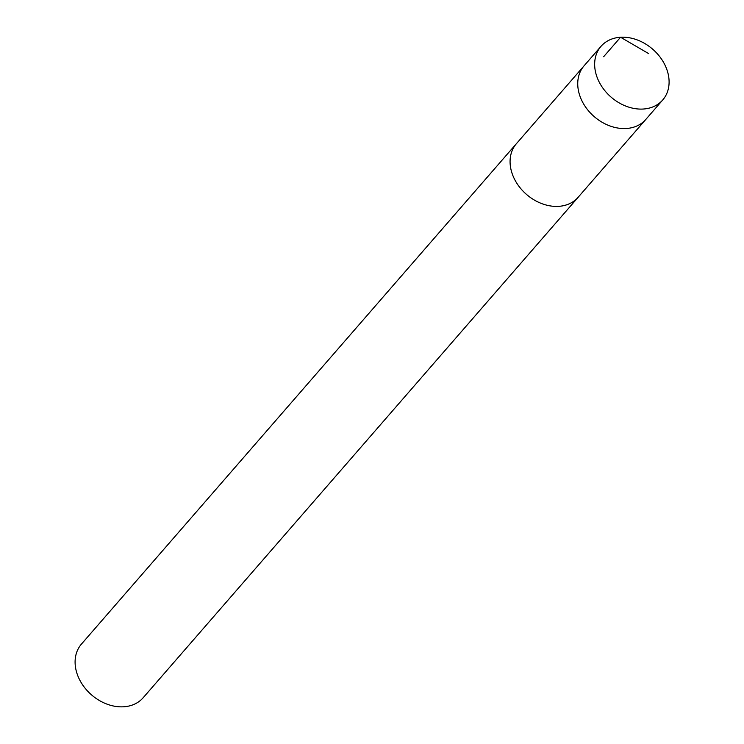 <?xml version="1.0" encoding="UTF-8"?>
<svg xmlns="http://www.w3.org/2000/svg" width="744" height="744" viewBox="0 0 744 744"><rect width="100%" height="100%" fill="white"/><g stroke="black" fill="none" stroke-linecap="round" stroke-linejoin="round"><path stroke-width="1.12" d="M578.665 196.676A40.892 31.732 -139 0 1 578.153 197.29A40.874 31.722 -139 0 1 528.101 195.756A40.874 31.722 -139 0 1 516.438 143.648L584.096 65.788A40.883 31.732 41 0 0 595.767 117.905A40.883 31.732 41 0 0 645.82 119.431L662.737 99.966A40.892 31.732 -139 0 1 612.684 98.45A40.892 31.732 -139 0 1 601.013 46.323A40.892 31.732 -139 0 1 651.065 47.839A40.892 31.732 -139 0 1 662.737 99.966M601.013 46.323L584.096 65.788A40.883 31.732 41 0 0 595.767 117.905A40.883 31.732 41 0 0 645.82 119.431L578.135 197.281A40.892 31.732 -139 0 1 526.473 194.407A40.892 31.732 -139 0 1 516.429 143.638A40.892 31.732 -139 0 1 516.959 143.043M578.153 197.29L143.183 697.723A40.892 31.732 -139 0 1 91.503 694.85A40.892 31.732 -139 0 1 81.459 644.072L516.429 143.638M603.644 56.711L620.561 37.246L648.796 53.68"/></g></svg>
